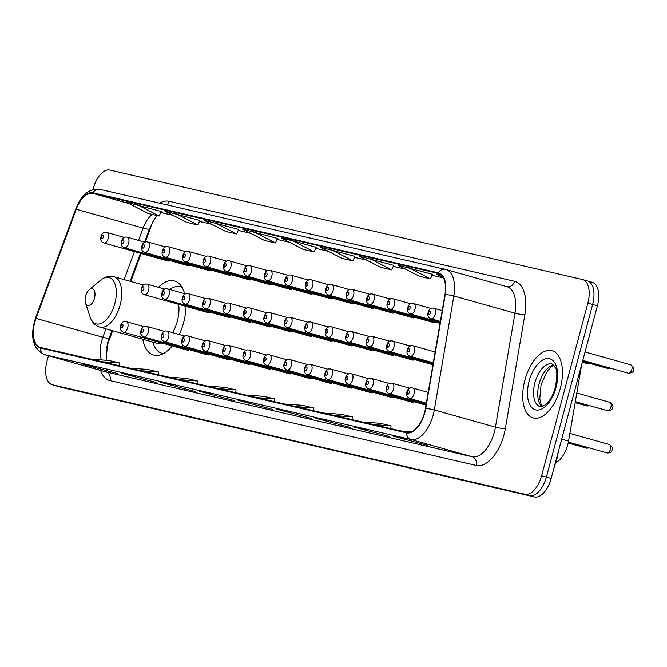 <?xml version="1.0" encoding="UTF-8"?>
<svg xmlns="http://www.w3.org/2000/svg" width="667" height="667" viewBox="0 0 667 667"><rect width="100%" height="100%" fill="white"/><g stroke="black" fill="none" stroke-linecap="round" stroke-linejoin="round"><path stroke-width="1" d="M179.273 334.534A38.511 20.068 -74.3 0 0 183.633 322.561A38.511 20.068 -74.3 0 0 186.01 306.42M184.634 293.688A38.511 20.068 -74.3 0 0 174.512 280.957A38.511 20.068 -74.3 0 0 158.412 287.327M581.707 364.432L568.567 441.079A21.794 11.356 105.7 0 1 567.75 444.772A21.794 11.356 105.7 0 1 556.195 462.406M112.656 330.724L108.062 343.172A29.065 15.141 -74.3 0 0 106.537 347.999A29.065 15.141 -74.3 0 0 106.503 348.116M153.61 220.185A29.065 15.141 -74.3 0 0 151.851 224.387L145.339 242.046M141.129 253.468L130.807 281.482M142.805 339.211A38.511 20.068 -74.3 0 0 153.627 355.094A38.511 20.068 -74.3 0 0 172.236 345.915M432.358 321.186A5.453 2.843 -74.3 0 0 433.658 322.578A5.453 2.843 -74.3 0 0 435.493 322.069M411.906 316.45A5.453 2.843 -74.3 0 0 413.207 317.842A5.453 2.843 -74.3 0 0 415.041 317.334M391.462 311.714A5.453 2.843 -74.3 0 0 392.763 313.098A5.453 2.843 -74.3 0 0 394.597 312.598M371.01 306.978A5.453 2.843 -74.3 0 0 372.311 308.362A5.453 2.843 -74.3 0 0 374.145 307.854M350.567 302.243A5.453 2.843 -74.3 0 0 351.868 303.627A5.453 2.843 -74.3 0 0 353.702 303.118M330.115 297.499A5.453 2.843 -74.3 0 0 331.416 298.891A5.453 2.843 -74.3 0 0 333.25 298.382M309.671 292.763A5.453 2.843 -74.3 0 0 310.972 294.155A5.453 2.843 -74.3 0 0 312.798 293.647M289.22 288.027A5.453 2.843 -74.3 0 0 290.52 289.411A5.453 2.843 -74.3 0 0 292.354 288.911M268.776 283.292A5.453 2.843 -74.3 0 0 270.077 284.676A5.453 2.843 -74.3 0 0 271.903 284.175M248.324 278.556A5.453 2.843 -74.3 0 0 249.625 279.94A5.453 2.843 -74.3 0 0 251.459 279.431M227.881 273.812A5.453 2.843 -74.3 0 0 229.173 275.204A5.453 2.843 -74.3 0 0 231.007 274.696M207.429 269.076A5.453 2.843 -74.3 0 0 208.729 270.469A5.453 2.843 -74.3 0 0 210.564 269.96M186.985 264.34A5.453 2.843 -74.3 0 0 188.277 265.724A5.453 2.843 -74.3 0 0 190.112 265.224M166.533 259.605A5.453 2.843 -74.3 0 0 167.834 260.989A5.453 2.843 -74.3 0 0 169.668 260.489M431.899 363.415A5.453 2.843 -74.3 0 0 432.941 364.699M411.456 358.679A5.453 2.843 -74.3 0 0 412.756 360.063A5.453 2.843 -74.3 0 0 414.591 359.555M391.004 353.935A5.453 2.843 -74.3 0 0 392.304 355.328A5.453 2.843 -74.3 0 0 394.139 354.819M370.56 349.2A5.453 2.843 -74.3 0 0 371.861 350.592A5.453 2.843 -74.3 0 0 373.687 350.083M350.108 344.464A5.453 2.843 -74.3 0 0 351.409 345.848A5.453 2.843 -74.3 0 0 353.243 345.348M329.665 339.728A5.453 2.843 -74.3 0 0 330.965 341.112A5.453 2.843 -74.3 0 0 332.791 340.612M309.213 334.992A5.453 2.843 -74.3 0 0 310.514 336.376A5.453 2.843 -74.3 0 0 312.348 335.868M288.769 330.248A5.453 2.843 -74.3 0 0 290.062 331.641A5.453 2.843 -74.3 0 0 291.896 331.132M268.317 325.513A5.453 2.843 -74.3 0 0 269.618 326.905A5.453 2.843 -74.3 0 0 271.452 326.396M247.874 320.777A5.453 2.843 -74.3 0 0 249.166 322.161A5.453 2.843 -74.3 0 0 251 321.661M227.422 316.041A5.453 2.843 -74.3 0 0 228.723 317.425A5.453 2.843 -74.3 0 0 230.557 316.925M206.97 311.306A5.453 2.843 -74.3 0 0 208.271 312.69A5.453 2.843 -74.3 0 0 210.105 312.181M349.658 386.685A5.453 2.843 -74.3 0 0 350.95 388.077A5.453 2.843 -74.3 0 0 352.785 387.569M329.206 381.949A5.453 2.843 -74.3 0 0 330.507 383.342A5.453 2.843 -74.3 0 0 332.341 382.833M308.763 377.214A5.453 2.843 -74.3 0 0 310.055 378.606A5.453 2.843 -74.3 0 0 311.889 378.097M370.102 391.429A5.453 2.843 -74.3 0 0 371.402 392.813A5.453 2.843 -74.3 0 0 373.237 392.304M410.997 400.9A5.453 2.843 -74.3 0 0 412.298 402.284A5.453 2.843 -74.3 0 0 414.132 401.784M390.554 396.165A5.453 2.843 -74.3 0 0 391.854 397.549A5.453 2.843 -74.3 0 0 393.68 397.048M288.311 372.478A5.453 2.843 -74.3 0 0 289.611 373.862A5.453 2.843 -74.3 0 0 291.446 373.362M267.859 367.742A5.453 2.843 -74.3 0 0 269.16 369.126A5.453 2.843 -74.3 0 0 270.994 368.626M247.415 363.006A5.453 2.843 -74.3 0 0 248.716 364.39A5.453 2.843 -74.3 0 0 250.55 363.882M226.963 358.262A5.453 2.843 -74.3 0 0 228.264 359.655A5.453 2.843 -74.3 0 0 230.098 359.146M206.52 353.527A5.453 2.843 -74.3 0 0 207.821 354.919A5.453 2.843 -74.3 0 0 209.646 354.41M186.068 348.791A5.453 2.843 -74.3 0 0 187.369 350.175A5.453 2.843 -74.3 0 0 189.203 349.675M61.464 387.327A21.794 11.356 -74.3 0 0 61.731 387.41A21.794 11.356 -74.3 0 0 61.998 387.477L534.45 496.932A21.794 11.356 -74.3 0 0 551.159 478.447L597.415 305.828A21.794 11.356 -74.3 0 0 592.246 282.283A21.794 11.356 -74.3 0 0 591.979 282.216M48.474 355.736L47.015 361.172A21.794 11.356 -74.3 0 0 52.184 384.717A21.794 11.356 -74.3 0 0 52.451 384.784L524.896 494.239A21.794 11.356 -74.3 0 0 541.612 475.754L587.86 303.135L592.638 304.486A21.794 11.356 -74.3 0 0 587.477 280.932A21.794 11.356 -74.3 0 0 587.202 280.865A21.794 11.356 -74.3 0 1 587.477 280.932A21.794 11.356 -74.3 0 1 592.638 304.486L546.381 477.105L592.638 304.486L597.415 305.828M524.896 494.239L529.673 495.589A21.794 11.356 -74.3 0 0 546.381 477.105A21.794 11.356 -74.3 0 1 529.673 495.589L57.229 386.135L534.45 496.932M61.731 387.41L56.953 386.068A21.794 11.356 -74.3 0 0 57.229 386.135A21.794 11.356 -74.3 0 1 56.953 386.068A21.794 11.356 -74.3 0 1 56.695 385.985M560.305 388.419A34.876 18.167 -74.3 0 0 552.043 350.742A34.876 18.167 -74.3 0 0 524.871 380.215A34.876 18.167 -74.3 0 0 533.133 417.884A34.876 18.167 -74.3 0 0 560.305 388.419A34.876 18.167 -74.3 0 0 552.043 350.742A34.876 18.167 -74.3 0 0 524.871 380.215A34.876 18.167 -74.3 0 0 533.133 417.884A34.876 18.167 -74.3 0 0 560.305 388.419M424.546 412.581A23.253 12.114 105.7 0 1 406.72 432.299L40.57 347.465A23.253 12.114 105.7 0 1 40.287 347.399A23.253 12.114 105.7 0 1 36.001 318.417L76.246 209.246A23.253 12.114 105.7 0 1 92.846 193.388L438.294 273.42A23.253 12.114 105.7 0 1 438.586 273.495A23.253 12.114 105.7 0 1 444.956 294.672L425.413 408.638A23.253 12.114 105.7 0 1 424.546 412.581M424.837 412.648A23.837 12.415 -74.3 0 0 425.729 408.604L445.273 294.639A23.837 12.415 -74.3 0 0 438.444 272.861L92.996 192.83A23.837 12.415 -74.3 0 0 75.98 209.079L35.735 318.259A23.837 12.415 -74.3 0 0 40.42 348.032L406.57 432.858A23.837 12.415 -74.3 0 0 424.837 412.648M83.4 364.424A5.811 4.961 -77 0 1 83.208 364.382A5.811 4.961 -77 0 1 83.016 364.332L117.967 373.628L83.016 364.332M107.028 370.544L106.895 371.06M122.153 373.403A5.811 4.961 -77 0 1 121.961 373.362A5.811 4.961 -77 0 1 121.769 373.312L156.72 382.608L121.769 373.312M145.79 379.523L145.648 380.04M160.914 382.383A5.811 4.961 -77 0 1 160.714 382.341A5.811 4.961 -77 0 1 160.522 382.291L195.473 391.579L160.522 382.291M184.542 388.502L184.4 389.019M199.666 391.362A5.811 4.961 -77 0 1 199.475 391.321A5.811 4.961 -77 0 1 199.283 391.271L234.234 400.559L199.283 391.271M223.295 397.482L223.162 397.999M393.447 436.251A5.811 4.961 -77 0 1 393.247 436.21A5.811 4.961 -77 0 1 393.055 436.16L428.006 445.456L393.055 436.16M417.075 442.371L416.933 442.888M354.686 427.272A5.811 4.961 -77 0 1 354.494 427.23A5.811 4.961 -77 0 1 354.302 427.188L389.253 436.476L354.302 427.188M378.314 433.4L378.181 433.909M315.933 418.292A5.811 4.961 -77 0 1 315.741 418.259A5.811 4.961 -77 0 1 315.549 418.209L350.5 427.497L315.549 418.209M339.561 424.42L339.428 424.929M277.18 409.321A5.811 4.961 -77 0 1 276.98 409.28A5.811 4.961 -77 0 1 276.788 409.23L311.739 418.517L276.788 409.23M300.809 415.441L300.667 415.95M238.419 400.342A5.811 4.961 -77 0 1 238.227 400.3A5.811 4.961 -77 0 1 238.036 400.25L272.986 409.538L238.036 400.25M262.056 406.461L261.914 406.978M587.86 303.135A21.794 11.356 -74.3 0 0 582.7 279.59A21.794 11.356 -74.3 0 0 582.433 279.523L109.98 170.068A21.794 11.356 -74.3 0 0 93.272 188.553L93.013 189.503M238.669 229.431L203.96 220.202L225.613 231.407L236.685 233.975L238.669 229.423M199.908 220.452L165.199 211.222L186.86 222.428L197.932 224.996L199.917 220.443M161.156 211.481L126.447 202.243L148.099 213.448L159.171 216.016L161.164 211.464M354.936 256.37L320.227 247.132L341.879 258.346L352.951 260.914L354.936 256.361M393.688 265.349L358.979 256.111L380.632 267.325L391.704 269.885L393.697 265.341M432.441 274.329L397.732 265.091L419.393 276.305L430.465 278.864L432.449 274.32M441.529 275.238L436.493 274.07L443.288 277.589M277.422 238.411L242.713 229.181L264.365 240.387L275.438 242.955L277.43 238.402M292.538 240.72L281.466 238.161L303.126 249.366L314.199 251.934L316.183 247.382L292.538 240.72L314.199 251.934M257.254 397.665L274.812 398.908L274.504 401.667M246.181 395.106L263.74 396.34L274.812 398.908M296.015 406.645L313.573 407.887L313.257 410.647M284.934 404.085L302.493 405.319L313.573 407.887M334.767 415.624L352.326 416.867L352.009 419.618M323.695 413.065L341.254 414.299L352.326 416.867M373.52 424.604L391.079 425.846L390.77 428.598M362.448 422.036L380.007 423.278L391.079 425.846M401.2 431.015L411.456 431.741M218.501 388.694L236.06 389.928L235.743 392.688M207.429 386.126L224.987 387.36L236.06 389.928M179.748 379.715L197.307 380.949L196.99 383.708M168.676 377.147L186.235 378.381L197.307 380.949M140.987 370.735L158.546 371.969L158.237 374.729M129.915 368.167L147.474 369.401L158.546 371.969M102.234 361.756L119.793 362.99L119.485 365.749M91.162 359.188L108.721 360.43L119.793 362.99M331.299 249.7L352.951 260.914M370.052 258.679L391.704 269.885M408.804 267.659L430.465 278.864M253.785 231.741L275.438 242.955M215.032 222.761L236.685 233.975M176.271 213.79L197.932 224.996M137.519 204.811L159.171 216.016M85.618 296.148A8.721 4.544 -74.3 0 0 85.501 303.076A8.721 4.544 -74.3 0 0 89.912 305.219A8.721 4.544 -74.3 0 0 94.472 298.207A8.721 4.544 -74.3 0 0 94.055 290.128A8.721 4.544 -74.3 0 0 89.245 289.778A8.721 4.544 -74.3 0 0 85.618 296.148M143.472 285.051L113.932 276.73A26.155 13.632 -74.3 0 1 120.135 304.986A26.155 13.632 -74.3 0 1 99.75 327.088L156.978 343.205A26.155 13.632 -74.3 0 0 161.806 342.98M172.595 332.65A26.155 13.632 -74.3 0 0 177.355 321.102A26.155 13.632 -74.3 0 0 178.631 304.344M152.743 342.013L153.518 344.139A34.517 17.984 -74.3 0 0 161.873 353.268A34.517 17.984 -74.3 0 0 163.457 353.568M182.091 287.385A34.517 17.984 -74.3 0 0 180.59 286.827A34.517 17.984 -74.3 0 0 169.71 289.486M561.689 439.144L568.567 441.079M551.159 478.447L541.612 475.754M61.998 387.477L52.451 384.784M558.379 451.501L557.362 457.412A14.532 2.451 -170.3 0 0 556.987 456.703M36.001 318.417L102.86 337.252A23.253 12.114 -74.3 0 0 101.634 341.112A23.253 12.114 -74.3 0 0 101.459 359.913M105.961 328.839L102.86 337.252A13.082 1.667 20.2 0 0 109.18 338.069L107.629 342.955L106.07 360.238M159.621 203.177A36.326 18.926 105.7 0 1 169.059 201.267L514.515 281.299A36.326 18.926 105.7 0 1 524.921 314.507L505.369 428.472A36.326 18.926 105.7 0 1 476.163 465.441L110.022 380.615A7.262 6.203 103 0 0 105.928 371.911L472.078 456.737A29.065 15.141 -74.3 0 0 494.355 432.091A29.065 15.141 -74.3 0 0 495.439 427.163L514.991 313.198A29.065 15.141 -74.3 0 0 507.02 286.727L445.889 269.51A29.065 15.141 105.7 0 1 453.86 295.981A7.262 1.226 -170.3 0 0 445.273 294.639M110.022 380.615A36.326 18.926 105.7 0 1 100.609 370.427M105.219 371.711A29.065 15.141 -74.3 0 0 105.569 371.819A29.065 15.141 -74.3 0 0 105.928 371.911L44.797 354.694A29.065 15.141 105.7 0 1 44.439 354.602L105.569 371.819M524.921 314.507A7.262 1.226 9.7 0 1 514.991 313.198L453.86 295.981L434.309 409.947A29.065 15.141 105.7 0 1 433.225 414.874A29.065 15.141 105.7 0 1 410.947 439.52A7.262 6.203 -77 0 1 406.57 432.858M425.729 408.604A7.262 1.226 -170.3 0 1 434.309 409.947L495.439 427.163A7.262 1.226 9.7 0 0 505.369 428.472M92.996 192.83A7.262 6.203 -77 0 1 99.842 189.328L445.889 269.51A29.065 15.141 105.7 0 0 445.531 269.418A7.262 6.203 103 0 0 445.289 269.36A7.262 6.203 103 0 0 438.444 272.861M75.98 209.079A7.262 0.925 -159.8 0 1 75.821 208.763C81.374 194.697 89.386 188.219 99.842 189.328A7.262 6.203 -77 0 1 100.083 189.386M35.735 318.259A7.262 0.925 -159.8 0 1 35.576 317.934L75.821 208.763A7.262 0.925 -159.8 0 1 76.48 208.621M40.42 348.032A7.262 6.203 103 0 0 44.797 354.694L410.947 439.52L472.078 456.737A7.262 6.203 103 0 1 476.163 465.441M506.953 286.71A7.262 6.203 103 0 0 514.515 281.299M167.008 204.886A7.262 6.203 103 0 0 169.059 201.267M92.846 193.388L129.023 203.577M152.226 214.407A23.253 12.114 -74.3 0 0 143.105 228.081L138.561 240.403M76.246 209.246L143.105 228.081A13.082 1.667 20.2 0 0 149.425 228.889L144.556 242.088M134.442 251.584L124.112 279.598M438.294 273.42L438.869 273.578M443.48 277.964L432.016 275.304L443.488 277.972M405.669 269.201L393.263 266.325M366.917 260.222L354.502 257.345L366.95 260.238M328.164 251.242L315.749 248.366L328.197 251.267M289.403 242.263L276.997 239.395M250.65 233.283L238.244 230.415L250.692 233.308M211.898 224.312L199.483 221.436L211.931 224.329M173.137 215.333L160.73 212.456M553.76 365.016A22.144 11.539 -74.3 0 0 539.103 383.892A22.144 11.539 -74.3 0 0 542.046 406.612M552.176 364.007A22.144 11.539 -74.3 0 0 534.917 382.716A22.144 11.539 -74.3 0 0 540.17 406.645L544.939 405.152C549.333 401.876 552.826 395.931 555.428 387.319C557.27 375.971 557.287 369.468 555.478 367.792L552.176 364.007M529.123 381.199A26.505 13.807 -74.3 0 0 535.726 409.913A26.505 13.807 -74.3 0 0 556.053 387.435A26.505 13.807 -74.3 0 0 549.45 358.721A26.505 13.807 -74.3 0 0 529.123 381.199M85.501 303.076L90.103 316.967A24.029 12.523 -74.3 0 0 102.259 322.886A24.029 12.523 -74.3 0 0 114.832 303.552A24.029 12.523 -74.3 0 0 113.69 281.307A24.029 12.523 -74.3 0 0 100.425 280.332C104.744 276.738 109.246 275.546 113.932 276.73M610.463 449.258A4.361 2.268 -74.3 0 0 609.43 444.556C612.264 446.757 613.165 448.499 612.123 449.775C611.714 452.109 610.022 453.168 607.062 452.943A4.361 2.268 -74.3 0 0 610.463 449.258M428.197 392.379L412.723 388.019A5.453 2.843 105.7 0 1 414.015 393.905A5.453 2.843 105.7 0 1 409.763 398.507L426.346 403.176M409.179 392.638A1.818 0.95 -74.3 0 0 408.729 390.67A1.818 0.95 -74.3 0 0 407.337 392.213A1.818 0.95 -74.3 0 0 407.787 394.18A1.818 0.95 -74.3 0 0 409.179 392.638M409.863 388.236L392.271 383.283A5.453 2.843 105.7 0 1 393.563 389.169A5.453 2.843 105.7 0 1 389.32 393.772L426.18 404.152M388.736 387.902A1.818 0.95 -74.3 0 0 388.277 385.935A1.818 0.95 -74.3 0 0 386.885 387.469A1.818 0.95 -74.3 0 0 387.344 389.445A1.818 0.95 -74.3 0 0 388.736 387.902M589.353 447.957L586.618 448.207A4.361 2.268 -74.3 0 0 588.261 447.649M389.411 383.5L371.827 378.548A5.453 2.843 105.7 0 1 373.111 384.434A5.453 2.843 105.7 0 1 368.868 389.036L426.013 405.127M368.284 383.166A1.818 0.95 -74.3 0 0 367.834 381.199A1.818 0.95 -74.3 0 0 366.441 382.733A1.818 0.95 -74.3 0 0 366.892 384.701A1.818 0.95 -74.3 0 0 368.284 383.166M368.968 378.764L351.376 373.803A5.453 2.843 105.7 0 1 352.668 379.698A5.453 2.843 105.7 0 1 348.424 384.3L412.298 402.284M347.84 378.422A1.818 0.95 -74.3 0 0 347.382 376.455A1.818 0.95 -74.3 0 0 345.99 377.997A1.818 0.95 -74.3 0 0 346.448 379.965A1.818 0.95 -74.3 0 0 347.84 378.422M348.516 374.02L330.932 369.068A5.453 2.843 105.7 0 1 332.216 374.954A5.453 2.843 105.7 0 1 327.972 379.565L391.854 397.549M327.389 373.687A1.818 0.95 -74.3 0 0 326.938 371.719A1.818 0.95 -74.3 0 0 325.546 373.262A1.818 0.95 -74.3 0 0 325.996 375.229A1.818 0.95 -74.3 0 0 327.389 373.687M328.072 369.285L310.48 364.332A5.453 2.843 105.7 0 1 311.772 370.218A5.453 2.843 105.7 0 1 307.529 374.821L371.402 392.813M306.945 368.951A1.818 0.95 -74.3 0 0 306.487 366.983A1.818 0.95 -74.3 0 0 305.094 368.526A1.818 0.95 -74.3 0 0 305.544 370.493A1.818 0.95 -74.3 0 0 306.945 368.951M307.62 364.549L290.037 359.596A5.453 2.843 105.7 0 1 291.321 365.483A5.453 2.843 105.7 0 1 287.077 370.085L350.95 388.077M286.493 364.215A1.818 0.95 -74.3 0 0 286.043 362.248A1.818 0.95 -74.3 0 0 284.651 363.79A1.818 0.95 -74.3 0 0 285.101 365.758A1.818 0.95 -74.3 0 0 286.493 364.215M287.177 359.813L269.585 354.861A5.453 2.843 105.7 0 1 270.877 360.747A5.453 2.843 105.7 0 1 266.633 365.349L330.507 383.342M266.041 359.48A1.818 0.95 -74.3 0 0 265.591 357.512A1.818 0.95 -74.3 0 0 264.199 359.046A1.818 0.95 -74.3 0 0 264.649 361.014A1.818 0.95 -74.3 0 0 266.041 359.48M266.725 355.077L249.133 350.117A5.453 2.843 105.7 0 1 250.425 356.011A5.453 2.843 105.7 0 1 246.181 360.614L310.055 378.606M245.598 354.736A1.818 0.95 -74.3 0 0 245.148 352.768A1.818 0.95 -74.3 0 0 243.755 354.31A1.818 0.95 -74.3 0 0 244.205 356.278A1.818 0.95 -74.3 0 0 245.598 354.736M246.281 350.333L228.689 345.381A5.453 2.843 105.7 0 1 229.982 351.267A5.453 2.843 105.7 0 1 225.738 355.878L289.611 373.862M225.146 350A1.818 0.95 -74.3 0 0 224.696 348.032A1.818 0.95 -74.3 0 0 223.303 349.575A1.818 0.95 -74.3 0 0 223.753 351.542A1.818 0.95 -74.3 0 0 225.146 350M225.83 345.598L208.237 340.645A5.453 2.843 105.7 0 1 209.53 346.532A5.453 2.843 105.7 0 1 205.286 351.134L269.16 369.126M204.702 345.264A1.818 0.95 -74.3 0 0 204.252 343.297A1.818 0.95 -74.3 0 0 202.851 344.839A1.818 0.95 -74.3 0 0 203.31 346.807A1.818 0.95 -74.3 0 0 204.702 345.264M205.386 340.862L187.794 335.91A5.453 2.843 105.7 0 1 189.086 341.796A5.453 2.843 105.7 0 1 184.834 346.398L248.716 364.39M184.25 340.529A1.818 0.95 -74.3 0 0 183.8 338.561A1.818 0.95 -74.3 0 0 182.408 340.103A1.818 0.95 -74.3 0 0 182.858 342.071A1.818 0.95 -74.3 0 0 184.25 340.529M184.934 336.126L167.342 331.174A5.453 2.843 105.7 0 1 168.634 337.06A5.453 2.843 105.7 0 1 164.39 341.662L228.264 359.655M163.807 335.793A1.818 0.95 -74.3 0 0 163.348 333.825A1.818 0.95 -74.3 0 0 161.956 335.359A1.818 0.95 -74.3 0 0 162.415 337.327A1.818 0.95 -74.3 0 0 163.807 335.793M164.491 331.391L146.898 326.438A5.453 2.843 105.7 0 1 148.191 332.324A5.453 2.843 105.7 0 1 143.939 336.927L207.821 354.919M143.355 331.049A1.818 0.95 -74.3 0 0 142.905 329.081A1.818 0.95 -74.3 0 0 141.512 330.624A1.818 0.95 -74.3 0 0 141.963 332.591A1.818 0.95 -74.3 0 0 143.355 331.049M144.039 326.655L126.447 321.694A5.453 2.843 105.7 0 1 127.739 327.58A5.453 2.843 105.7 0 1 123.495 332.191L187.369 350.175M122.911 326.313A1.818 0.95 -74.3 0 0 122.453 324.345A1.818 0.95 -74.3 0 0 121.06 325.888A1.818 0.95 -74.3 0 0 121.519 327.856A1.818 0.95 -74.3 0 0 122.911 326.313M609.88 402.326C612.723 404.536 613.615 406.278 612.581 407.545C612.765 409.305 611.08 410.363 607.52 410.722A4.361 2.268 -74.3 0 0 610.914 407.037A4.361 2.268 -74.3 0 0 609.88 402.326L576.805 393.013M414.465 351.684A5.453 2.843 105.7 0 1 410.222 356.286C407.379 355.328 406.395 353.193 407.27 349.883C408.296 346.415 410.272 345.047 413.173 345.798A5.453 2.843 105.7 0 1 414.465 351.684M407.795 349.983A1.818 0.95 -74.3 0 0 408.246 351.951A1.818 0.95 -74.3 0 0 409.638 350.408A1.818 0.95 -74.3 0 0 409.188 348.441A1.818 0.95 -74.3 0 0 407.795 349.983M589.811 405.736L587.068 405.986A4.361 2.268 -74.3 0 0 588.719 405.428M394.022 346.94A5.453 2.843 105.7 0 1 389.77 351.551C386.927 350.584 385.943 348.457 386.818 345.147C387.852 341.679 389.82 340.312 392.73 341.054A5.453 2.843 105.7 0 1 394.022 346.94M387.344 345.248A1.818 0.95 -74.3 0 0 387.794 347.215A1.818 0.95 -74.3 0 0 389.186 345.673A1.818 0.95 -74.3 0 0 388.736 343.705A1.818 0.95 -74.3 0 0 387.344 345.248M373.57 342.204A5.453 2.843 105.7 0 1 369.326 346.807C366.483 345.848 365.499 343.713 366.375 340.412C367.4 336.935 369.376 335.576 372.278 336.318A5.453 2.843 105.7 0 1 373.57 342.204M366.892 340.512A1.818 0.95 -74.3 0 0 367.35 342.479A1.818 0.95 -74.3 0 0 368.743 340.937A1.818 0.95 -74.3 0 0 368.284 338.969A1.818 0.95 -74.3 0 0 366.892 340.512M353.126 337.469A5.453 2.843 105.7 0 1 348.874 342.071C346.031 341.112 345.047 338.978 345.923 335.676C346.957 332.199 348.924 330.84 351.834 331.582A5.453 2.843 105.7 0 1 353.126 337.469M346.448 335.776A1.818 0.95 -74.3 0 0 346.898 337.744A1.818 0.95 -74.3 0 0 348.291 336.201A1.818 0.95 -74.3 0 0 347.84 334.234A1.818 0.95 -74.3 0 0 346.448 335.776M332.675 332.733A5.453 2.843 105.7 0 1 328.431 337.335C325.588 336.376 324.596 334.242 325.471 330.932C326.505 327.464 328.481 326.096 331.382 326.847A5.453 2.843 105.7 0 1 332.675 332.733M325.996 331.032A1.818 0.95 -74.3 0 0 326.455 333A1.818 0.95 -74.3 0 0 327.847 331.466A1.818 0.95 -74.3 0 0 327.389 329.498A1.818 0.95 -74.3 0 0 325.996 331.032M312.231 327.997A5.453 2.843 105.7 0 1 307.979 332.6C305.136 331.641 304.152 329.506 305.027 326.196C306.061 322.728 308.029 321.361 310.939 322.111A5.453 2.843 105.7 0 1 312.231 327.997M305.553 326.296A1.818 0.95 -74.3 0 0 306.003 328.264A1.818 0.95 -74.3 0 0 307.395 326.73A1.818 0.95 -74.3 0 0 306.945 324.754A1.818 0.95 -74.3 0 0 305.553 326.296M291.779 323.253A5.453 2.843 105.7 0 1 287.535 327.864C284.692 326.897 283.7 324.771 284.576 321.461C285.609 317.992 287.577 316.625 290.487 317.367A5.453 2.843 105.7 0 1 291.779 323.253M285.101 321.561A1.818 0.95 -74.3 0 0 285.559 323.528A1.818 0.95 -74.3 0 0 286.952 321.986A1.818 0.95 -74.3 0 0 286.493 320.018A1.818 0.95 -74.3 0 0 285.101 321.561M271.327 318.518A5.453 2.843 105.7 0 1 267.083 323.12C264.24 322.161 263.257 320.027 264.132 316.725C265.166 313.248 267.133 311.889 270.043 312.631A5.453 2.843 105.7 0 1 271.327 318.518M264.657 316.825A1.818 0.95 -74.3 0 0 265.107 318.793A1.818 0.95 -74.3 0 0 266.5 317.25A1.818 0.95 -74.3 0 0 266.05 315.283A1.818 0.95 -74.3 0 0 264.657 316.825M250.884 313.782A5.453 2.843 105.7 0 1 246.64 318.384C243.788 317.425 242.805 315.291 243.68 311.989C244.714 308.513 246.682 307.153 249.591 307.896A5.453 2.843 105.7 0 1 250.884 313.782M244.205 312.089A1.818 0.95 -74.3 0 0 244.664 314.057A1.818 0.95 -74.3 0 0 246.056 312.515A1.818 0.95 -74.3 0 0 245.598 310.547A1.818 0.95 -74.3 0 0 244.205 312.089M230.432 309.046A5.453 2.843 105.7 0 1 226.188 313.648C223.345 312.69 222.361 310.555 223.237 307.254C224.27 303.777 226.238 302.409 229.148 303.16A5.453 2.843 105.7 0 1 230.432 309.046M223.762 307.345A1.818 0.95 -74.3 0 0 224.212 309.321A1.818 0.95 -74.3 0 0 225.604 307.779A1.818 0.95 -74.3 0 0 225.154 305.811A1.818 0.95 -74.3 0 0 223.762 307.345M209.988 304.31A5.453 2.843 105.7 0 1 205.744 308.913C202.893 307.954 201.909 305.82 202.785 302.51C203.819 299.041 205.786 297.674 208.696 298.424A5.453 2.843 105.7 0 1 209.988 304.31M203.31 302.61A1.818 0.95 -74.3 0 0 203.76 304.577A1.818 0.95 -74.3 0 0 205.153 303.043A1.818 0.95 -74.3 0 0 204.702 301.075A1.818 0.95 -74.3 0 0 203.31 302.61M189.536 299.566A5.453 2.843 105.7 0 1 185.293 304.177C182.45 303.21 181.466 301.084 182.341 297.774C183.375 294.305 185.343 292.938 188.244 293.68A5.453 2.843 105.7 0 1 189.536 299.566M182.866 297.874A1.818 0.95 -74.3 0 0 183.317 299.842A1.818 0.95 -74.3 0 0 184.709 298.299A1.818 0.95 -74.3 0 0 184.259 296.331A1.818 0.95 -74.3 0 0 182.866 297.874M169.093 294.831A5.453 2.843 105.7 0 1 164.849 299.441C161.998 298.474 161.014 296.34 161.889 293.038C162.923 289.561 164.891 288.202 167.801 288.944A5.453 2.843 105.7 0 1 169.093 294.831M162.415 293.138A1.818 0.95 -74.3 0 0 162.865 295.106A1.818 0.95 -74.3 0 0 164.257 293.563A1.818 0.95 -74.3 0 0 163.807 291.596A1.818 0.95 -74.3 0 0 162.415 293.138M148.641 290.095A5.453 2.843 105.7 0 1 144.397 294.697C141.554 293.738 140.57 291.604 141.446 288.302C142.471 284.826 144.447 283.467 147.349 284.209A5.453 2.843 105.7 0 1 148.641 290.095M141.971 288.402A1.818 0.95 -74.3 0 0 142.421 290.37A1.818 0.95 -74.3 0 0 143.814 288.828A1.818 0.95 -74.3 0 0 143.363 286.86A1.818 0.95 -74.3 0 0 141.971 288.402M630.782 364.841C633.625 367.042 634.525 368.784 633.483 370.06C633.667 371.819 631.982 372.878 628.422 373.228A4.361 2.268 -74.3 0 0 631.816 369.551A4.361 2.268 -74.3 0 0 630.782 364.841L585.051 351.959M435.368 314.19A5.453 2.843 105.7 0 1 431.124 318.801C428.281 317.834 427.297 315.699 428.172 312.398C429.206 308.921 431.174 307.562 434.084 308.304A5.453 2.843 105.7 0 1 435.368 314.19M428.698 312.498A1.818 0.95 -74.3 0 0 429.148 314.465A1.818 0.95 -74.3 0 0 430.54 312.923A1.818 0.95 -74.3 0 0 430.09 310.955A1.818 0.95 -74.3 0 0 428.698 312.498M610.714 368.242L607.971 368.492A4.361 2.268 -74.3 0 0 609.621 367.934M414.924 309.455A5.453 2.843 105.7 0 1 410.68 314.057C407.829 313.098 406.845 310.964 407.72 307.662C408.754 304.185 410.722 302.826 413.632 303.568A5.453 2.843 105.7 0 1 414.924 309.455M408.246 307.762A1.818 0.95 -74.3 0 0 408.696 309.73A1.818 0.95 -74.3 0 0 410.088 308.187A1.818 0.95 -74.3 0 0 409.638 306.22A1.818 0.95 -74.3 0 0 408.246 307.762M590.27 363.507L587.527 363.757A4.361 2.268 -74.3 0 0 589.178 363.198M394.472 304.719A5.453 2.843 105.7 0 1 390.228 309.321C387.385 308.362 386.401 306.228 387.277 302.926C388.311 299.45 390.278 298.082 393.18 298.833A5.453 2.843 105.7 0 1 394.472 304.719M387.802 303.026A1.818 0.95 -74.3 0 0 388.252 304.994A1.818 0.95 -74.3 0 0 389.645 303.452A1.818 0.95 -74.3 0 0 389.195 301.484A1.818 0.95 -74.3 0 0 387.802 303.026M374.029 299.983A5.453 2.843 105.7 0 1 369.785 304.586C366.933 303.627 365.95 301.492 366.825 298.182C367.859 294.714 369.826 293.347 372.736 294.097A5.453 2.843 105.7 0 1 374.029 299.983M367.35 298.282A1.818 0.95 -74.3 0 0 367.8 300.25A1.818 0.95 -74.3 0 0 369.193 298.716A1.818 0.95 -74.3 0 0 368.743 296.748A1.818 0.95 -74.3 0 0 367.35 298.282M353.577 295.248A5.453 2.843 105.7 0 1 349.333 299.85C346.49 298.883 345.506 296.757 346.381 293.447C347.407 289.978 349.383 288.611 352.284 289.353A5.453 2.843 105.7 0 1 353.577 295.248M346.907 293.547A1.818 0.95 -74.3 0 0 347.357 295.514A1.818 0.95 -74.3 0 0 348.749 293.972A1.818 0.95 -74.3 0 0 348.299 292.004A1.818 0.95 -74.3 0 0 346.907 293.547M333.133 290.504A5.453 2.843 105.7 0 1 328.881 295.114C326.038 294.147 325.054 292.013 325.93 288.711C326.963 285.234 328.931 283.875 331.841 284.617A5.453 2.843 105.7 0 1 333.133 290.504M326.455 288.811A1.818 0.95 -74.3 0 0 326.905 290.779A1.818 0.95 -74.3 0 0 328.297 289.236A1.818 0.95 -74.3 0 0 327.847 287.269A1.818 0.95 -74.3 0 0 326.455 288.811M312.681 285.768A5.453 2.843 105.7 0 1 308.437 290.37C305.594 289.411 304.611 287.277 305.486 283.975C306.512 280.499 308.488 279.139 311.389 279.882A5.453 2.843 105.7 0 1 312.681 285.768M306.003 284.075A1.818 0.95 -74.3 0 0 306.461 286.043A1.818 0.95 -74.3 0 0 307.854 284.501A1.818 0.95 -74.3 0 0 307.404 282.533A1.818 0.95 -74.3 0 0 306.003 284.075M292.238 281.032A5.453 2.843 105.7 0 1 287.986 285.634C285.142 284.676 284.159 282.541 285.034 279.24C286.068 275.763 288.036 274.404 290.945 275.146A5.453 2.843 105.7 0 1 292.238 281.032M285.559 279.34A1.818 0.95 -74.3 0 0 286.01 281.307A1.818 0.95 -74.3 0 0 287.402 279.765A1.818 0.95 -74.3 0 0 286.952 277.797A1.818 0.95 -74.3 0 0 285.559 279.34M271.786 276.296A5.453 2.843 105.7 0 1 267.542 280.899C264.699 279.94 263.707 277.805 264.582 274.496C265.616 271.027 267.592 269.66 270.494 270.41A5.453 2.843 105.7 0 1 271.786 276.296M265.107 274.596A1.818 0.95 -74.3 0 0 265.566 276.563A1.818 0.95 -74.3 0 0 266.958 275.029A1.818 0.95 -74.3 0 0 266.5 273.061A1.818 0.95 -74.3 0 0 265.107 274.596M251.342 271.561A5.453 2.843 105.7 0 1 247.09 276.163C244.247 275.204 243.263 273.07 244.139 269.76C245.173 266.291 247.14 264.924 250.05 265.674A5.453 2.843 105.7 0 1 251.342 271.561M244.664 269.86A1.818 0.95 -74.3 0 0 245.114 271.828A1.818 0.95 -74.3 0 0 246.507 270.285A1.818 0.95 -74.3 0 0 246.056 268.317A1.818 0.95 -74.3 0 0 244.664 269.86M230.89 266.817A5.453 2.843 105.7 0 1 226.647 271.427C223.804 270.46 222.811 268.326 223.687 265.024C224.721 261.556 226.688 260.188 229.598 260.93A5.453 2.843 105.7 0 1 230.89 266.817M224.212 265.124A1.818 0.95 -74.3 0 0 224.671 267.092A1.818 0.95 -74.3 0 0 226.063 265.549A1.818 0.95 -74.3 0 0 225.604 263.582A1.818 0.95 -74.3 0 0 224.212 265.124M210.439 262.081A5.453 2.843 105.7 0 1 206.195 266.683C203.352 265.724 202.368 263.59 203.243 260.288C204.277 256.812 206.245 255.453 209.155 256.195A5.453 2.843 105.7 0 1 210.439 262.081M203.768 260.388A1.818 0.95 -74.3 0 0 204.219 262.356A1.818 0.95 -74.3 0 0 205.611 260.814A1.818 0.95 -74.3 0 0 205.161 258.846A1.818 0.95 -74.3 0 0 203.768 260.388M189.995 257.345A5.453 2.843 105.7 0 1 185.751 261.948C182.9 260.989 181.916 258.854 182.791 255.553C183.825 252.076 185.793 250.717 188.703 251.459A5.453 2.843 105.7 0 1 189.995 257.345M183.317 255.653A1.818 0.95 -74.3 0 0 183.775 257.62A1.818 0.95 -74.3 0 0 185.168 256.078A1.818 0.95 -74.3 0 0 184.709 254.11A1.818 0.95 -74.3 0 0 183.317 255.653M169.543 252.61A5.453 2.843 105.7 0 1 165.299 257.212C162.456 256.253 161.472 254.119 162.348 250.809C163.382 247.34 165.349 245.973 168.259 246.723A5.453 2.843 105.7 0 1 169.543 252.61M162.873 250.909A1.818 0.95 -74.3 0 0 163.323 252.876A1.818 0.95 -74.3 0 0 164.716 251.342A1.818 0.95 -74.3 0 0 164.265 249.375A1.818 0.95 -74.3 0 0 162.873 250.909M149.1 247.874A5.453 2.843 105.7 0 1 144.856 252.476C142.004 251.517 141.02 249.383 141.896 246.073C142.93 242.605 144.897 241.237 147.807 241.988A5.453 2.843 105.7 0 1 149.1 247.874M142.421 246.173A1.818 0.95 -74.3 0 0 142.871 248.141A1.818 0.95 -74.3 0 0 144.264 246.607A1.818 0.95 -74.3 0 0 143.814 244.631A1.818 0.95 -74.3 0 0 142.421 246.173M128.648 243.13A5.453 2.843 105.7 0 1 124.404 247.74C121.561 246.773 120.577 244.647 121.452 241.337C122.486 237.869 124.454 236.502 127.355 237.244A5.453 2.843 105.7 0 1 128.648 243.13M121.978 241.437A1.818 0.95 -74.3 0 0 122.428 243.405A1.818 0.95 -74.3 0 0 123.82 241.863A1.818 0.95 -74.3 0 0 123.37 239.895A1.818 0.95 -74.3 0 0 121.978 241.437M108.204 238.394A5.453 2.843 105.7 0 1 103.96 242.996C101.109 242.038 100.125 239.903 101 236.602C102.034 233.125 104.002 231.766 106.912 232.508A5.453 2.843 105.7 0 1 108.204 238.394M101.526 236.702A1.818 0.95 -74.3 0 0 101.976 238.669A1.818 0.95 -74.3 0 0 103.368 237.127A1.818 0.95 -74.3 0 0 102.918 235.159A1.818 0.95 -74.3 0 0 101.526 236.702M557.362 457.412L553.827 468.509M592.246 282.283L582.7 279.59M35.576 317.934C29.732 336.468 32.683 348.699 44.439 354.602M52.184 384.717L56.953 386.068M405.711 269.218L393.255 266.333M289.445 242.288L276.988 239.403M173.178 215.349L160.722 212.465M157.07 215.533L155.436 217.5L149.425 228.889M140.437 253.277L130.107 281.291M111.956 330.524L109.18 338.069M238.227 400.3L249.208 402.843M276.98 409.28L287.961 411.822M315.741 418.259L326.713 420.802M354.494 427.23L365.466 429.773M393.247 436.21L404.227 438.753M199.475 391.321L210.447 393.863M160.714 382.341L171.694 384.884M121.961 373.362L132.941 375.905M83.208 364.382L94.18 366.925M542.463 406.486L541.037 404.019L539.761 398.591L541.095 384.509L547.632 370.66L551.542 366.7L554.052 365.341M99.75 327.088C95.139 325.654 91.921 322.286 90.103 316.967M163.282 353.66L161.873 353.268M181.991 287.219L180.59 286.827M89.245 289.778L100.425 280.332M609.43 444.556L569.876 433.417M412.723 388.019C409.813 387.277 407.845 388.636 406.812 392.113C405.886 395.014 406.87 397.148 409.763 398.507M607.062 452.943L568.384 442.054M392.271 383.283C389.37 382.533 387.394 383.9 386.36 387.377C385.443 390.278 386.426 392.413 389.32 393.772M586.618 448.207L568.184 443.013M371.827 378.548C368.918 377.797 366.95 379.164 365.916 382.633C364.991 385.543 365.975 387.677 368.868 389.036M568.909 443.221L568.067 443.513M351.376 373.803C348.466 373.061 346.498 374.429 345.464 377.897C344.547 380.807 345.531 382.933 348.424 384.3M330.932 369.068C328.022 368.326 326.055 369.685 325.021 373.161C324.095 376.063 325.079 378.197 327.972 379.565M310.48 364.332C307.57 363.59 305.603 364.949 304.569 368.426C303.652 371.327 304.636 373.462 307.529 374.821M290.037 359.596C287.127 358.854 285.159 360.213 284.125 363.69C283.2 366.592 284.184 368.726 287.077 370.085M269.585 354.861C266.675 354.11 264.707 355.478 263.673 358.946C262.756 361.856 263.74 363.99 266.633 365.349M249.133 350.117C246.231 349.375 244.255 350.742 243.23 354.21C242.304 357.12 243.288 359.255 246.181 360.614M228.689 345.381C225.78 344.639 223.812 346.006 222.778 349.475C221.861 352.376 222.845 354.51 225.738 355.878M208.237 340.645C205.336 339.903 203.36 341.262 202.334 344.739C201.409 347.64 202.393 349.775 205.286 351.134M187.794 335.91C184.884 335.168 182.916 336.527 181.883 340.003C180.957 342.905 181.949 345.039 184.834 346.398M167.342 331.174C164.441 330.423 162.465 331.791 161.439 335.259C160.514 338.169 161.497 340.303 164.39 341.662M146.898 326.438C143.989 325.688 142.021 327.055 140.987 330.524C140.062 333.433 141.054 335.568 143.939 336.927M126.447 321.694C123.545 320.952 121.569 322.319 120.535 325.788C119.618 328.698 120.602 330.824 123.495 332.191M607.52 410.722L575.329 401.651M433.275 362.781L410.222 356.286M435.126 351.976L413.173 345.798M587.068 405.986L575.162 402.626M433.108 363.748L389.77 351.551M410.322 346.015L392.73 341.054M432.941 364.724L369.326 346.807M389.87 341.271L372.278 336.318M412.756 360.063L348.874 342.071M369.426 336.535L351.834 331.582M392.304 355.328L328.431 337.335M348.974 331.799L331.382 326.847M371.861 350.592L307.979 332.6M328.523 327.063L310.939 322.111M351.409 345.848L287.535 327.864M308.079 322.328L290.487 317.367M330.965 341.112L267.083 323.12M287.627 317.584L270.043 312.631M310.514 336.376L246.64 318.384M267.184 312.848L249.591 307.896M290.062 331.641L226.188 313.648M246.732 308.112L229.148 303.16M269.618 326.905L205.744 308.913M226.288 303.377L208.696 298.424M249.166 322.161L185.293 304.177M205.836 298.641L188.244 293.68M228.723 317.425L164.849 299.441M185.393 293.897L167.801 288.944M208.271 312.69L144.397 294.697M164.941 289.161L147.349 284.209M628.422 373.228L582.791 360.38M440.37 321.402L431.124 318.801M442.221 310.597L434.084 308.304M607.971 368.492L582.541 361.331M440.203 322.378L410.68 314.057M431.224 308.521L413.632 303.568M587.527 363.757L582.283 362.281M440.037 323.353L390.228 309.321M410.772 303.785L393.18 298.833M433.658 322.578L369.785 304.586M390.328 299.049L372.736 294.097M413.207 317.842L349.333 299.85M369.877 294.314L352.284 289.353M392.763 313.098L328.881 295.114M349.433 289.57L331.841 284.617M372.311 308.362L308.437 290.37M328.981 284.834L311.389 279.882M351.868 303.627L287.986 285.634M308.538 280.098L290.945 275.146M331.416 298.891L267.542 280.899M288.086 275.363L270.494 270.41M310.972 294.155L247.09 276.163M267.634 270.627L250.05 265.674M290.52 289.411L226.647 271.427M247.19 265.891L229.598 260.93M270.077 284.676L206.195 266.683M226.738 261.147L209.155 256.195M249.625 279.94L185.751 261.948M206.295 256.411L188.703 251.459M229.173 275.204L165.299 257.212M185.843 251.676L168.259 246.723M208.729 270.469L144.856 252.476M165.399 246.94L147.807 241.988M188.277 265.724L124.404 247.74M144.947 242.204L127.355 237.244M167.834 260.989L103.96 242.996M124.504 237.46L106.912 232.508"/></g></svg>
